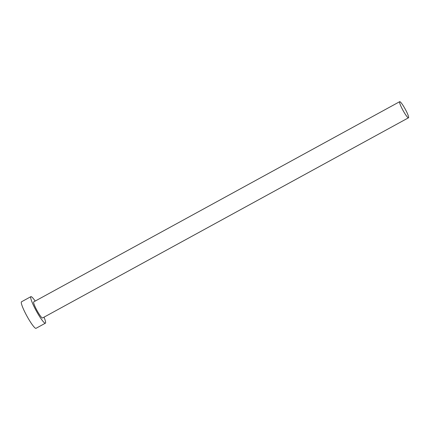 <?xml version="1.0" encoding="UTF-8"?>
<svg xmlns="http://www.w3.org/2000/svg" width="430" height="430" viewBox="0 0 430 430"><rect width="100%" height="100%" fill="white"/><g stroke="black" fill="none" stroke-linecap="round" stroke-linejoin="round"><path stroke-width="0.64" d="M403.152 110.671A9.18 1.279 61.3 0 0 408.5 117.788A9.18 1.279 61.3 0 0 405.038 108.801A9.18 1.279 61.3 0 0 399.69 101.679A9.18 1.279 61.3 0 0 403.152 110.671M399.69 101.679L33.733 301.865A9.18 1.279 61.3 0 0 37.195 310.858A9.18 1.279 61.3 0 0 42.548 317.974L408.5 117.788M35.201 301.065A15.12 2.107 61.3 0 0 30.885 296.657A15.12 2.107 61.3 0 0 36.588 311.46A15.12 2.107 61.3 0 0 45.397 323.188A15.12 2.107 61.3 0 0 44.01 317.173M30.885 296.657L21.5 301.79A15.12 2.107 61.3 0 0 27.203 316.593A15.12 2.107 61.3 0 0 36.012 328.321L45.397 323.188"/></g></svg>
